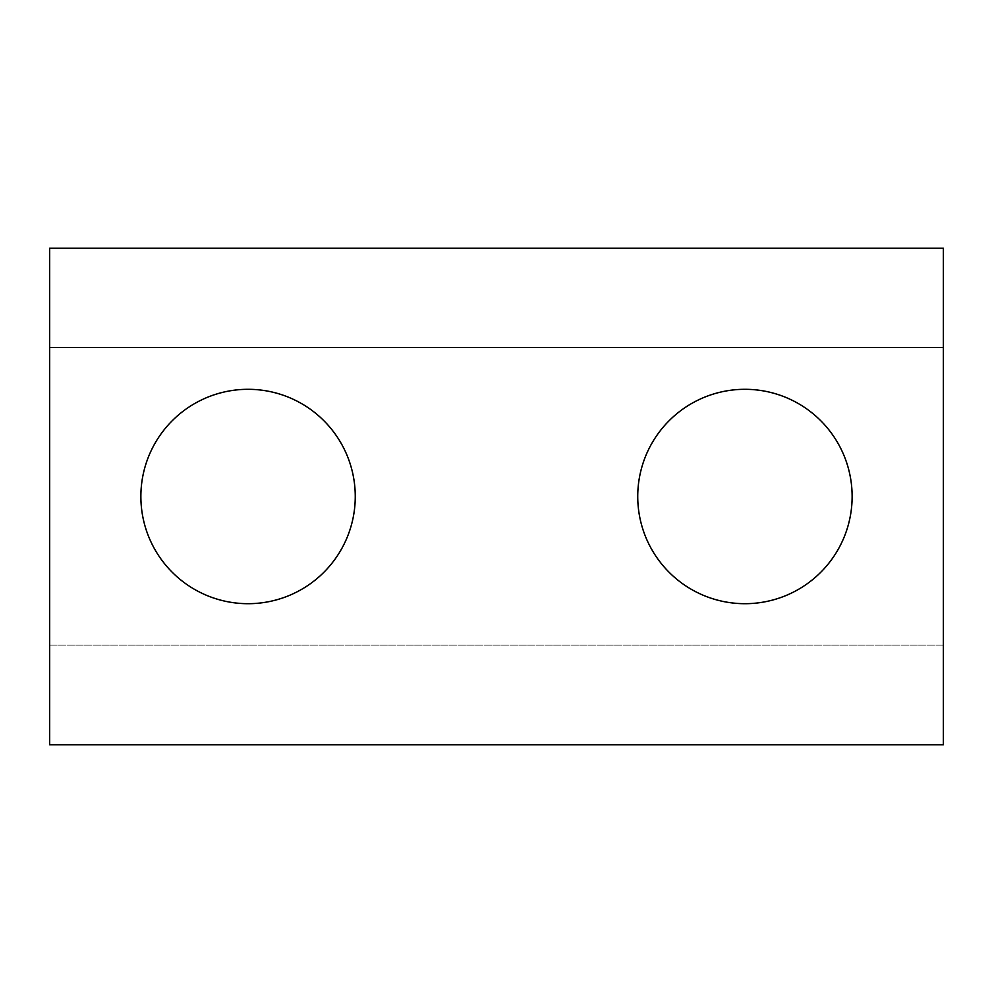 <?xml version="1.0" encoding="UTF-8"?>
<svg xmlns="http://www.w3.org/2000/svg" width="993" height="993" viewBox="0 0 993 993"><rect width="100%" height="100%" fill="white"/><g stroke="black" fill="none" stroke-linecap="round" stroke-linejoin="round"><path stroke-width="0.74" stroke-dasharray="4.96 3.72" d="M744.936 389.306A107.194 107.194 0 0 0 637.742 496.5A107.194 107.194 0 0 0 744.936 603.694A107.194 107.194 0 0 0 852.131 496.5A107.194 107.194 0 0 0 744.936 389.306M248.064 389.306A107.194 107.194 0 0 0 140.869 496.5A107.194 107.194 0 0 0 248.064 603.694A107.194 107.194 0 0 0 355.258 496.5A107.194 107.194 0 0 0 248.064 389.306M49.65 645.127L943.35 645.127L943.35 744.75L49.65 744.75L49.65 347.5L943.35 347.5L943.35 645.127L49.65 645.127M49.65 248.25L49.65 347.5L943.35 347.5L943.35 248.25L49.65 248.25"/><path stroke-width="1.49" d="M744.936 389.306A107.194 107.194 0 0 0 637.742 496.5A107.194 107.194 0 0 0 744.936 603.694A107.194 107.194 0 0 0 852.131 496.5A107.194 107.194 0 0 0 744.936 389.306M248.064 389.306A107.194 107.194 0 0 0 140.869 496.5A107.194 107.194 0 0 0 248.064 603.694A107.194 107.194 0 0 0 355.258 496.5A107.194 107.194 0 0 0 248.064 389.306M49.65 248.25L49.65 744.75L943.35 744.75L943.35 248.25L49.65 248.25"/></g></svg>
